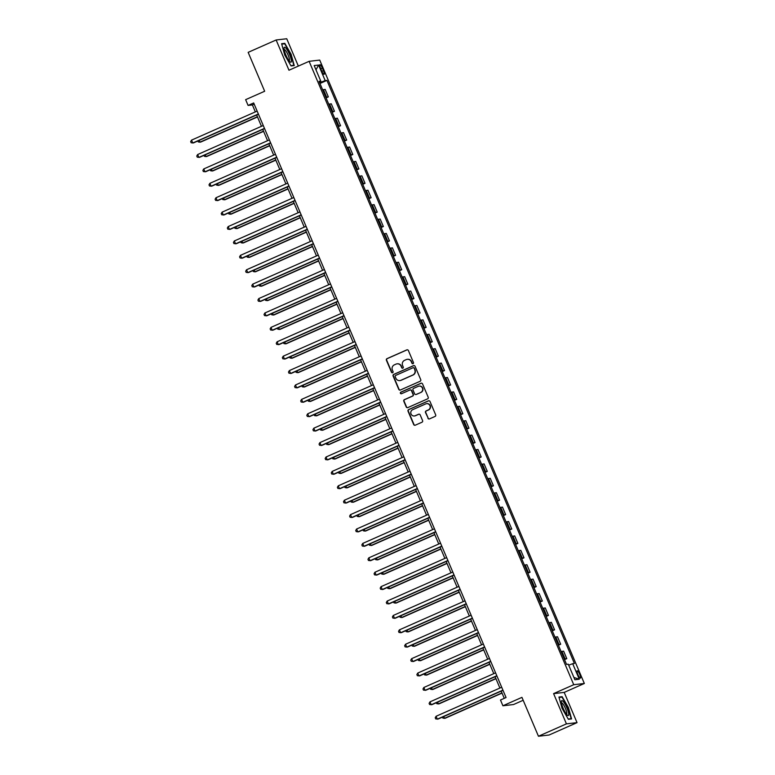 <?xml version="1.0" encoding="UTF-8"?>
<svg xmlns="http://www.w3.org/2000/svg" width="775" height="775" viewBox="0 0 775 775"><rect width="100%" height="100%" fill="white"/><g stroke="black" fill="none" stroke-linecap="round" stroke-linejoin="round"><path stroke-width="1.16" d="M413.046 363.678A0.862 0.843 -96.6 0 0 413.472 362.545L408.377 350.523A1.23 1.201 -96.6 0 0 406.798 349.883L387.025 358.631A1.23 1.201 -96.6 0 0 386.405 360.249L391.501 372.262A0.862 0.843 -96.6 0 0 392.605 372.717A0.862 0.843 -96.6 0 0 393.041 371.583L392.382 370.024A3.943 3.836 -96.6 0 1 394.359 364.851L396.006 364.124A3.943 3.836 -96.6 0 1 401.062 366.188L401.721 367.747A0.862 0.843 -96.6 0 0 402.826 368.193A0.862 0.843 -96.6 0 0 403.262 367.059L402.603 365.509A3.943 3.836 -96.6 0 1 404.579 360.336L406.226 359.6A3.943 3.836 -96.6 0 1 411.273 361.673L411.942 363.223A0.862 0.843 -96.6 0 0 413.046 363.678M579.719 674.347A4.011 0.882 66.1 0 0 577.172 670.782A4.011 0.882 66.1 0 0 577.879 674.56A4.011 0.882 66.1 0 0 580.417 678.125A4.011 0.882 66.1 0 0 579.719 674.347M427.926 418.248A1.23 1.201 -96.6 0 0 429.505 418.897L435.046 416.446A1.23 1.201 -96.6 0 0 435.666 414.828L429.999 401.479A1.23 1.201 -96.6 0 0 428.42 400.84L408.648 409.578A1.23 1.201 -96.6 0 0 408.028 411.196L413.695 424.545A1.23 1.201 -96.6 0 0 415.274 425.194L421.978 422.23A1.23 1.201 -96.6 0 0 422.598 420.612L420.166 414.896A1.23 1.201 -96.6 0 0 418.597 414.257L415.264 415.72A3.294 3.207 -96.6 0 1 410.886 413.54A3.294 3.207 -96.6 0 1 412.697 409.675L425.717 403.911A3.294 3.207 -96.6 0 1 430.096 406.09A3.294 3.207 -96.6 0 1 428.284 409.965L426.114 410.924A1.23 1.201 -96.6 0 0 425.494 412.542L428.207 418.219A1.23 1.201 -96.6 0 0 429.311 418.965M298.346 66.088L286.74 38.75L276.132 39.98L248.155 52.361L264.662 91.247L245.636 99.665L248.087 105.429L253.677 102.949L506.065 697.539L500.476 700.019L502.917 705.773L513.525 704.543L523.183 700.271M566.428 723.869L577.036 722.639L564.2 692.395L553.592 693.625L566.428 723.869L538.451 736.25L521.943 697.364L502.917 705.773M553.592 693.625L573.732 684.712L309.118 61.322L319.726 60.092L584.34 683.482L573.732 684.712M276.132 39.98L288.978 70.234L309.118 61.322M420.118 381.271A1.23 1.201 -96.6 0 0 420.738 379.653L415.071 366.304A1.23 1.201 -96.6 0 0 413.492 365.655L393.719 374.403A1.23 1.201 -96.6 0 0 393.099 376.02L398.767 389.37A1.23 1.201 -96.6 0 0 400.346 390.019L420.118 381.271M422.54 383.896L428.207 397.236A1.23 1.201 -96.6 0 1 427.587 398.854L407.815 407.602A1.23 1.201 -96.6 0 1 406.236 406.962L403.804 401.247A1.23 1.201 -96.6 0 1 404.424 399.629L412.445 396.083A1.23 1.201 -96.6 0 0 413.065 394.465L411.457 390.677A1.23 1.201 -96.6 0 0 409.878 390.028L401.528 393.719A0.862 0.843 -96.6 0 1 400.384 393.148A0.862 0.843 -96.6 0 1 400.859 392.14L420.961 383.247A1.23 1.201 -96.6 0 1 422.54 383.896M577.036 722.639L549.058 735.02L538.451 736.25M320.579 68.326L321.654 70.864A3.885 0.853 66.1 0 0 324.115 74.323A3.885 0.853 66.1 0 0 323.437 70.661L322.361 68.122A3.885 0.853 66.1 0 0 319.901 64.674A3.885 0.853 66.1 0 0 320.579 68.326M319.3 81.937L320.772 81.123L319.038 81.327L566.535 664.388L568.269 664.185L574.876 679.743L579.293 679.229L573.907 677.457M320.772 81.123L314.175 65.565L318.593 65.052L325.19 80.61L319.629 82.702M319.959 83.487L326.924 80.406L325.19 80.61M326.924 80.406L574.42 663.477L572.686 663.681L579.293 679.229M564.2 692.395L584.34 683.482M248.087 105.429L252.388 104.925L255.343 111.9M256.651 114.971L261.456 126.306M262.764 129.377L267.569 140.701M268.877 143.782L273.682 155.107M274.989 158.187L279.804 169.512M281.102 172.593L285.917 183.917M287.225 186.998L292.03 198.322M293.338 201.403L298.142 212.728M299.45 215.799L304.255 227.133M305.563 230.204L310.368 241.529M311.676 244.609L316.481 255.934M317.789 259.015L322.594 270.339M323.902 273.42L328.716 284.745M330.014 287.825L334.829 299.15M336.137 302.221L340.942 313.555M342.25 316.626L347.055 327.951M348.363 331.032L353.168 342.356M354.475 345.437L359.28 356.762M360.588 359.842L365.393 371.167M366.701 374.248L371.506 385.572M372.814 388.643L377.628 399.978M378.927 403.048L383.741 414.373M385.049 417.454L389.854 428.778M391.162 431.859L395.967 443.184M397.275 446.264L402.08 457.589M403.387 460.67L408.192 471.994M409.5 475.065L414.305 486.4M415.613 489.471L420.418 500.795M421.726 503.876L426.541 515.201M427.839 518.281L432.653 529.606M433.961 532.687L438.766 544.011M440.074 547.092L444.879 558.417M446.187 561.497L450.992 572.822M452.3 575.893L457.105 587.227M458.412 590.298L463.218 601.623M464.525 604.703L469.34 616.028M470.638 619.109L475.453 630.433M476.751 633.514L481.566 644.839M482.873 647.919L487.678 659.244M488.986 662.315L493.791 673.649M495.099 676.72L499.904 688.045M501.212 691.126L504.273 698.333M254.181 104.131L252.388 104.925M326.072 97.892L328.338 96.894L325.161 89.406L322.642 89.803M332.194 112.297L334.451 111.3L331.274 103.811L328.755 104.208M338.307 126.703L340.564 125.705L337.387 118.207L334.868 118.614M344.42 141.108L346.687 140.101L343.499 132.612L340.981 133.019M350.532 155.513L352.799 154.506L349.622 147.017L347.103 147.424M356.645 169.909L358.912 168.911L355.735 161.423L353.216 161.83M362.758 184.314L365.025 183.317L361.847 175.828L359.329 176.235M368.871 198.72L371.138 197.722L367.96 190.233L365.442 190.631M374.984 213.125L377.251 212.127L374.073 204.629L371.554 205.036M381.106 227.53L383.363 226.523L380.186 219.034L377.667 219.441M387.219 241.936L389.476 240.928L386.299 233.44L383.78 233.847M393.332 256.341L395.599 255.333L392.412 247.845L389.893 248.252M399.445 270.737L401.712 269.739L398.534 262.25L396.015 262.657M405.558 285.142L407.824 284.144L404.647 276.656L402.128 277.053M411.67 299.547L413.937 298.549L410.76 291.051L408.241 291.458M417.783 313.952L420.05 312.945L416.873 305.457L414.354 305.863M423.896 328.358L426.163 327.35L422.985 319.862L420.467 320.269M430.018 342.763L432.276 341.756L429.098 334.267L426.579 334.674M436.131 357.159L438.388 356.161L435.211 348.673L432.692 349.079M442.244 371.564L444.511 370.566L441.324 363.078L438.805 363.475M448.357 385.969L450.624 384.972L447.446 377.483L444.927 377.88M454.47 400.375L456.737 399.377L453.559 391.879L451.04 392.286M460.582 414.78L462.849 413.772L459.672 406.284L457.153 406.691M466.695 429.185L468.962 428.178L465.785 420.689L463.266 421.096M472.808 443.581L475.075 442.583L471.897 435.095L469.379 435.502M478.931 457.986L481.188 456.988L478.01 449.5L475.492 449.897M485.043 472.392L487.301 471.394L484.123 463.905L481.604 464.302M491.156 486.797L493.423 485.799L490.236 478.301L487.727 478.708M497.269 501.202L499.536 500.195L496.358 492.706L493.84 493.113M503.382 515.607L505.649 514.6L502.471 507.112L499.953 507.518M509.495 530.013L511.762 529.005L508.584 521.517L506.065 521.924M515.607 544.408L517.874 543.411L514.697 535.922L512.178 536.329M521.72 558.814L523.987 557.816L520.81 550.327L518.291 550.725M527.843 573.219L530.1 572.221L526.923 564.723L524.404 565.13M533.956 587.624L536.213 586.617L533.035 579.128L530.517 579.535M540.068 602.03L542.335 601.022L539.148 593.534L536.639 593.941M546.181 616.435L548.448 615.428L545.271 607.939L542.752 608.346M552.294 630.831L554.561 629.833L551.383 622.344L548.865 622.751M558.407 645.236L560.674 644.238L557.496 636.75L554.977 637.147M564.52 659.641L566.787 658.643L563.609 651.155L561.09 651.552M328.338 96.894L325.82 97.301M334.451 111.3L331.933 111.697M340.564 125.705L338.055 126.102M346.687 140.101L344.168 140.507M352.799 154.506L350.281 154.913M358.912 168.911L356.393 169.318M365.025 183.317L362.506 183.723M371.138 197.722L368.619 198.129M377.251 212.127L374.732 212.524M383.363 226.523L380.845 226.93M389.476 240.928L386.967 241.335M395.599 255.333L393.08 255.74M401.712 269.739L399.193 270.146M407.824 284.144L405.306 284.551M413.937 298.549L411.418 298.947M420.05 312.945L417.531 313.352M426.163 327.35L423.644 327.757M432.276 341.756L429.757 342.162M438.388 356.161L435.879 356.568M444.511 370.566L441.992 370.973M450.624 384.972L448.105 385.369M456.737 399.377L454.218 399.774M462.849 413.772L460.331 414.179M468.962 428.178L466.443 428.585M475.075 442.583L472.556 442.99M481.188 456.988L478.669 457.395M487.301 471.394L484.792 471.791M493.423 485.799L490.904 486.196M499.536 500.195L497.017 500.602M505.649 514.6L503.13 515.007M511.762 529.005L509.243 529.412M517.874 543.411L515.356 543.817M523.987 557.816L521.468 558.223M530.1 572.221L527.581 572.618M536.213 586.617L533.704 587.024M542.335 601.022L539.817 601.429M548.448 615.428L545.929 615.834M554.561 629.833L552.042 630.24M560.674 644.238L558.155 644.645M566.787 658.643L564.268 659.041M568.695 665.183L572.686 663.681M315.987 69.828L318.593 65.052M284.725 55.006L291.042 65.943L294.238 65.565L291.119 54.26L284.803 43.332L281.606 43.7L284.725 55.006M571.572 718.919L568.453 707.614L562.127 696.686L558.94 697.054L562.059 708.36L568.375 719.297L571.572 718.919M283.466 43.923L284.803 43.332M560.8 697.277L562.127 696.686M412.949 363.707A0.862 0.843 -96.6 0 1 412.222 363.194L411.564 361.634A3.943 3.836 -96.6 0 0 407.447 359.3M397.236 363.814A3.943 3.836 -96.6 0 1 401.343 366.158L402.012 367.708A0.862 0.843 -96.6 0 0 402.729 368.232M407.282 349.777A1.23 1.201 -96.6 0 0 407.078 349.845L387.306 358.593A1.23 1.201 -96.6 0 0 386.686 360.21L391.792 372.233A0.862 0.843 -96.6 0 0 392.518 372.746M413.976 365.558A1.23 1.201 -96.6 0 0 413.782 365.626L394.01 374.373A1.23 1.201 -96.6 0 0 393.39 375.991L399.057 389.341A1.23 1.201 -96.6 0 0 400.152 390.077M414.063 368.232A0.862 0.843 -96.6 0 0 412.959 367.776L395.599 375.458A0.862 0.843 -96.6 0 0 395.163 376.582L395.86 378.229A3.943 3.836 -96.6 0 0 400.917 380.293L412.775 375.042A3.943 3.836 -96.6 0 0 414.761 369.869L414.344 368.193A0.862 0.843 -96.6 0 0 413.337 367.708M399.978 380.564A3.943 3.836 -96.6 0 0 401.198 380.254L400.917 380.293M414.344 368.193L415.042 369.84A3.943 3.836 -96.6 0 1 413.065 375.013L401.198 380.254M410.363 389.932A1.23 1.201 -96.6 0 1 411.738 390.639L413.346 394.427A1.23 1.201 -96.6 0 1 412.736 396.044L404.715 399.6A1.23 1.201 -96.6 0 0 404.095 401.208L406.517 406.923A1.23 1.201 -96.6 0 0 407.611 407.669M421.445 383.15A1.23 1.201 -96.6 0 0 421.242 383.218L401.14 392.111A0.862 0.843 -96.6 0 0 401.431 393.758M420.767 392.402A3.294 3.207 -96.6 0 0 419.101 386.105A3.294 3.207 -96.6 0 0 418.2 386.347L413.608 388.382A1.23 1.201 -96.6 0 0 412.998 389.999L414.606 393.787A1.23 1.201 -96.6 0 0 416.185 394.427L421.058 392.363A3.294 3.207 -96.6 0 0 419.246 386.086M415.981 394.494A1.23 1.201 -96.6 0 0 416.466 394.397L416.185 394.427M421.058 392.363L416.466 394.397M426.763 403.649A3.294 3.207 -96.6 0 1 428.575 409.927L426.405 410.895A1.23 1.201 -96.6 0 0 425.785 412.503L428.207 418.219M414.509 415.952A3.294 3.207 -96.6 0 0 415.555 415.691L415.264 415.72M419.072 414.15A1.23 1.201 -96.6 0 0 418.878 414.218L415.555 415.691M428.904 400.733A1.23 1.201 -96.6 0 0 428.711 400.801L408.938 409.549A1.23 1.201 -96.6 0 0 408.318 411.167L413.986 424.516A1.23 1.201 -96.6 0 0 415.08 425.262M199.165 140.401L199.921 142.174L200.638 142.096L257.484 116.948M197.906 140.963L198.313 141.932L199.921 142.174L257.407 116.744M258.366 113.983L192.752 143.007L191.532 140.13L257.145 111.106M258.443 114.177L193.469 142.92L191.144 142.765L190.66 141.612L191.532 140.13M205.278 154.806L206.034 156.579L206.751 156.492L263.597 131.343M204.019 155.368L204.426 156.337L206.034 156.579L263.519 131.149M211.391 169.212L212.147 170.984L212.863 170.897L269.71 145.748M210.132 169.773L210.538 170.733L212.147 170.984L269.632 145.555M217.513 183.617L218.259 185.39L218.976 185.303L275.832 160.154M216.244 184.179L216.651 185.138L218.259 185.39L275.745 159.96M264.478 128.388L198.865 157.412L197.644 154.535L263.258 125.511M264.566 128.582L199.582 157.325L197.257 157.17L196.773 156.017L197.644 154.535M270.591 142.794L204.978 171.818L203.757 168.931L269.371 139.907M270.678 142.987L205.695 171.73L203.37 171.566L202.885 170.413L203.757 168.931M276.704 157.199L211.091 186.223L209.87 183.336L275.483 154.312M276.791 157.393L211.807 186.136L209.483 185.971L208.998 184.818L209.87 183.336M223.626 198.022L224.372 199.785L225.089 199.708L281.945 174.559M222.357 198.574L222.764 199.543L224.372 199.785L281.858 174.365M282.817 171.595L217.203 200.618L215.983 197.741L281.596 168.718M282.904 171.798L217.92 200.541L215.605 200.376L215.111 199.223L215.983 197.741M291.381 61.109A8.157 1.792 66.1 0 0 287.816 50.976A8.157 1.792 66.1 0 0 284.018 48.157A8.157 1.792 66.1 0 0 284.008 48.35A8.157 1.792 66.1 0 0 286.14 55.655A8.157 1.792 66.1 0 0 290.092 61.884A8.157 1.792 66.1 0 0 291.381 61.109M289.114 60.847A6.171 1.356 66.1 0 0 289.172 60.828A6.171 1.356 66.1 0 0 289.463 60.014A6.171 1.356 66.1 0 0 287.322 53.378A6.171 1.356 66.1 0 0 284.183 49.542A6.171 1.356 66.1 0 0 284.125 49.571M281.722 44.127L284.667 43.778L290.79 54.376L293.822 65.323L290.887 65.672M292.931 65.72L293.822 65.323M563.163 708.302A8.157 1.792 66.1 0 0 567.426 715.238A8.157 1.792 66.1 0 0 566.893 707.875A8.157 1.792 66.1 0 0 561.352 701.511A8.157 1.792 66.1 0 0 563.163 708.302M566.447 714.201A6.171 1.356 66.1 0 0 566.506 714.182A6.171 1.356 66.1 0 0 565.421 708.379A6.171 1.356 66.1 0 0 561.517 702.896A6.171 1.356 66.1 0 0 561.458 702.925M559.056 697.481L562.001 697.132L568.123 707.73L571.156 718.687L568.22 719.026M570.264 719.074L571.156 718.687M229.739 212.418L230.485 214.191L231.202 214.113L288.058 188.964M228.47 212.98L228.887 213.948L230.485 214.191L287.971 188.771M235.852 226.823L236.608 228.596L237.324 228.518L294.171 203.37M234.583 227.385L234.999 228.354L236.608 228.596L294.083 203.166M241.965 241.228L242.72 243.001L243.437 242.914L300.283 217.775M240.696 241.79L241.112 242.759L242.72 243.001L300.196 217.572M248.077 255.634L248.833 257.407L249.55 257.319L306.396 232.171M246.818 256.196L247.225 257.155L248.833 257.407L306.319 231.977M254.19 270.039L254.946 271.812L255.663 271.725L312.509 246.576M252.931 270.601L253.338 271.56L254.946 271.812L312.432 246.382M288.93 186L223.326 215.024L222.096 212.147L287.709 183.123M289.017 186.203L224.043 214.946L221.718 214.782L221.224 213.629L222.096 212.147M295.052 200.405L229.439 229.429L228.208 226.552L293.822 197.528M295.13 200.599L230.156 229.352L227.831 229.187L227.337 228.034L228.208 226.552M301.165 214.811L235.552 243.834L234.331 240.957L299.935 211.933M301.243 215.004L236.268 243.747L233.943 243.592L233.449 242.439L234.331 240.957M307.278 229.216L241.664 258.24L240.444 255.353L306.057 226.329M307.355 229.41L242.381 258.153L240.056 257.988L239.572 256.835L240.444 255.353M313.391 243.621L247.777 272.645L246.557 269.758L312.17 240.734M313.478 243.815L248.494 272.558L246.169 272.393L245.685 271.24L246.557 269.758M260.303 284.444L261.059 286.217L261.776 286.13L318.622 260.981M259.044 284.997L259.451 285.965L261.059 286.217L318.544 260.787M319.503 258.027L253.89 287.041L252.669 284.163L318.283 255.14M319.591 258.22L254.607 286.963L252.282 286.798L251.798 285.646L252.669 284.163M266.426 298.85L267.172 300.613L267.888 300.535L324.744 275.387M265.157 299.402L265.563 300.371L267.172 300.613L324.657 275.193M325.616 272.422L260.003 301.446L258.782 298.569L324.396 269.545M325.703 272.626L260.72 301.368L258.395 301.204L257.91 300.051L258.782 298.569M272.538 313.245L273.284 315.018L274.001 314.941L330.857 289.792M271.269 313.807L271.676 314.776L273.284 315.018L330.77 289.588M331.729 286.827L266.116 315.851L264.895 312.974L330.508 283.95M331.816 287.031L266.832 315.774L264.517 315.609L264.023 314.456L264.895 312.974M278.651 327.651L279.397 329.423L280.114 329.336L336.97 304.197M277.382 328.213L277.799 329.181L279.397 329.423L336.883 303.994M337.842 301.233L272.238 330.257L271.008 327.379L336.621 298.356M337.929 301.427L272.955 330.169L270.63 330.014L270.136 328.862L271.008 327.379M284.764 342.056L285.52 343.829L286.237 343.742L343.083 318.593M283.495 342.618L283.912 343.587L285.52 343.829L342.996 318.399M343.964 315.638L278.351 344.662L277.121 341.775L342.734 312.761M344.042 315.832L279.068 344.575L276.743 344.41L276.249 343.267L277.121 341.775M290.877 356.461L291.632 358.234L292.349 358.147L349.196 332.998M289.608 357.023L290.024 357.982L291.632 358.234L349.108 332.804M350.077 330.043L284.464 359.067L283.243 356.18L348.847 327.157M350.155 330.237L285.181 358.98L282.856 358.815L282.362 357.662L283.243 356.18M296.99 370.867L297.745 372.639L298.462 372.552L355.308 347.403M295.73 371.419L296.137 372.387L297.745 372.639L355.231 347.21M303.103 385.272L303.858 387.035L304.575 386.957L361.421 361.809M301.843 385.824L302.25 386.793L303.858 387.035L361.344 361.615M309.215 399.668L309.971 401.44L310.688 401.363L367.534 376.214M307.956 400.229L308.363 401.198L309.971 401.44L367.457 376.011M315.338 414.073L316.084 415.846L316.801 415.768L373.657 390.619M314.069 414.635L314.476 415.603L316.084 415.846L373.569 390.416M321.451 428.478L322.197 430.251L322.913 430.164L379.769 405.015M320.182 429.04L320.588 430.009L322.197 430.251L379.682 404.821M327.563 442.883L328.309 444.656L329.026 444.569L385.882 419.42M326.294 443.445L326.711 444.404L328.309 444.656L385.795 419.227M333.676 457.289L334.432 459.062L335.149 458.974L391.995 433.826M332.407 457.851L332.824 458.81L334.432 459.062L391.908 433.632M339.789 471.694L340.545 473.457L341.262 473.38L398.108 448.231M338.52 472.246L338.937 473.215L340.545 473.457L398.021 448.037M345.902 486.09L346.657 487.863L347.374 487.785L404.221 462.636M344.642 486.652L345.049 487.62L346.657 487.863L404.143 462.442M352.015 500.495L352.77 502.268L353.487 502.19L410.333 477.042M350.755 501.057L351.162 502.026L352.77 502.268L410.256 476.838M358.127 514.9L358.883 516.673L359.6 516.586L416.446 491.447M356.868 515.462L357.275 516.431L358.883 516.673L416.369 491.243M364.25 529.306L364.996 531.078L365.713 530.991L422.569 505.842M362.981 529.868L363.388 530.827L364.996 531.078L422.482 505.649M370.363 543.711L371.109 545.484L371.826 545.397L428.682 520.248M369.094 544.273L369.501 545.232L371.109 545.484L428.594 520.054M376.476 558.116L377.222 559.889L377.938 559.802L434.794 534.653M375.207 558.668L375.623 559.637L377.222 559.889L434.707 534.459M382.588 572.512L383.344 574.285L384.061 574.207L440.907 549.058M381.319 573.074L381.736 574.042L383.344 574.285L440.82 548.865M388.701 586.917L389.457 588.69L390.174 588.613L447.02 563.464M387.432 587.479L387.849 588.448L389.457 588.69L446.933 563.26M394.814 601.322L395.57 603.095L396.287 603.008L453.133 577.869M393.555 601.884L393.962 602.853L395.57 603.095L453.055 577.666M400.927 615.728L401.683 617.501L402.399 617.413L459.246 592.265M399.668 616.29L400.074 617.258L401.683 617.501L459.168 592.071M356.19 344.449L290.577 373.472L289.356 370.586L354.969 341.562M356.267 344.642L291.293 373.385L288.968 373.221L288.484 372.068L289.356 370.586M362.303 358.844L296.689 387.868L295.469 384.991L361.082 355.967M362.39 359.048L297.406 387.791L295.081 387.626L294.597 386.473L295.469 384.991M368.416 373.25L302.802 402.273L301.582 399.396L367.195 370.373M368.503 373.453L303.519 402.196L301.194 402.031L300.71 400.878L301.582 399.396M374.528 387.655L308.915 416.679L307.694 413.802L373.308 384.778M374.616 387.849L309.632 416.592L307.307 416.437L306.823 415.284L307.694 413.802M380.641 402.06L315.028 431.084L313.807 428.207L379.421 399.183M380.728 402.254L315.745 430.997L313.429 430.842L312.935 429.689L313.807 428.207M386.754 416.466L321.15 445.489L319.92 442.603L385.533 413.579M386.841 416.659L321.867 445.402L319.542 445.238L319.048 444.085L319.92 442.603M392.877 430.871L327.263 459.895L326.033 457.008L391.646 427.984M392.954 431.065L327.98 459.808L325.655 459.643L325.161 458.49L326.033 457.008M398.989 445.267L333.376 474.29L332.155 471.413L397.759 442.389M399.067 445.47L334.093 474.213L331.768 474.048L331.274 472.895L332.155 471.413M405.102 459.672L339.489 488.696L338.268 485.818L403.882 456.795M405.18 459.875L340.206 488.618L337.881 488.453L337.396 487.301L338.268 485.818M411.215 474.077L345.602 503.101L344.381 500.224L409.994 471.2M411.302 474.271L346.318 503.014L343.993 502.859L343.509 501.706L344.381 500.224M417.328 488.483L351.714 517.506L350.494 514.629L416.107 485.605M417.415 488.676L352.431 517.419L350.106 517.264L349.622 516.111L350.494 514.629M423.441 502.888L357.827 531.912L356.607 529.025L422.22 500.001M423.528 503.082L358.544 531.824L356.219 531.66L355.735 530.507L356.607 529.025M429.553 517.293L363.94 546.317L362.719 543.43L428.333 514.406M429.641 517.487L364.657 546.23L362.342 546.065L361.847 544.912L362.719 543.43M435.666 531.689L370.062 560.712L368.832 557.835L434.446 528.812M435.753 531.892L370.779 560.635L368.454 560.47L367.96 559.317L368.832 557.835M441.789 546.094L376.175 575.118L374.945 572.241L440.558 543.217M441.866 546.298L376.892 575.04L374.567 574.876L374.073 573.723L374.945 572.241M447.902 560.499L382.288 589.523L381.067 586.646L446.671 557.622M447.979 560.693L383.005 589.446L380.68 589.281L380.186 588.128L381.067 586.646M454.014 574.905L388.401 603.928L387.18 601.051L452.794 572.028M454.092 575.098L389.118 603.841L386.793 603.686L386.308 602.533L387.18 601.051M460.127 589.31L394.514 618.334L393.293 615.447L458.907 586.423M460.214 589.504L395.231 618.247L392.906 618.082L392.421 616.939L393.293 615.447M407.04 630.133L407.795 631.906L408.512 631.819L465.358 606.67M405.78 630.695L406.187 631.654L407.795 631.906L465.281 606.476M466.24 603.715L400.627 632.739L399.406 629.852L465.019 600.828M466.327 603.909L401.343 632.652L399.018 632.487L398.534 631.334L399.406 629.852M413.162 644.538L413.908 646.311L414.625 646.224L471.481 621.075M411.893 645.091L412.3 646.059L413.908 646.311L471.394 620.882M472.353 618.121L406.739 647.135L405.519 644.257L471.132 615.234M472.44 618.314L407.456 647.057L405.131 646.893L404.647 645.74L405.519 644.257M419.275 658.944L420.021 660.707L420.738 660.629L477.594 635.481M418.006 659.496L418.413 660.465L420.021 660.707L477.507 635.287M478.466 632.516L412.852 661.54L411.632 658.663L477.245 629.639M478.553 632.72L413.569 661.462L411.254 661.298L410.76 660.145L411.632 658.663M425.388 673.339L426.134 675.112L426.851 675.035L483.707 649.886M424.119 673.901L424.535 674.87L426.134 675.112L483.619 649.683M484.578 646.922L418.975 675.945L417.744 673.068L483.358 644.044M484.666 647.125L419.692 675.868L417.367 675.703L416.873 674.55L417.744 673.068M431.501 687.745L432.256 689.518L432.973 689.43L489.819 664.291M430.232 688.307L430.648 689.275L432.256 689.518L489.732 664.088M490.701 661.327L425.088 690.351L423.867 687.473L489.471 658.45M490.778 661.521L425.804 690.263L423.479 690.108L422.985 688.956L423.867 687.473M437.613 702.15L438.369 703.923L439.086 703.836L495.932 678.687M436.354 702.712L436.761 703.681L438.369 703.923L495.845 678.493M496.814 675.732L431.2 704.756L429.98 701.869L495.583 672.855M496.891 675.926L431.917 704.669L429.592 704.514L429.108 703.361L429.98 701.869M443.726 716.555L444.482 718.328L445.199 718.241L502.045 693.092M442.467 717.117L442.874 718.076L444.482 718.328L501.967 692.898M502.927 690.137L437.313 719.161L436.093 716.274L501.706 687.251M503.004 690.331L438.03 719.074L435.705 718.909L435.221 717.757L436.093 716.274M326.604 97.098L323.427 89.609M332.717 111.503L329.54 104.005M338.83 125.899L335.653 118.41M344.952 140.304L341.765 132.816M351.065 154.709L347.878 147.221M357.178 169.115L354.001 161.626M363.291 183.52L360.113 176.032M369.404 197.925L366.226 190.427M375.517 212.321L372.339 204.833M381.629 226.726L378.452 219.238M387.742 241.132L384.565 233.643M393.865 255.537L390.677 248.048M399.978 269.942L396.79 262.454M406.09 284.347L402.913 276.849M412.203 298.743L409.026 291.255M418.316 313.148L415.138 305.66M424.429 327.554L421.251 320.065M430.542 341.959L427.364 334.471M436.654 356.364L433.477 348.876M442.777 370.77L439.59 363.281M448.89 385.175L445.702 377.677M455.002 399.571L451.825 392.082M461.115 413.976L457.938 406.488M467.228 428.381L464.051 420.893M473.341 442.787L470.163 435.298M479.454 457.192L476.276 449.703M485.567 471.597L482.389 464.099M491.689 485.993L488.502 478.504M497.802 500.398L494.615 492.91M503.915 514.803L500.737 507.315M510.028 529.209L506.85 521.72M516.14 543.614L512.963 536.126M522.253 558.019L519.076 550.521M528.366 572.415L525.188 564.927M534.479 586.82L531.301 579.332M540.601 601.226L537.414 593.737M546.714 615.631L543.537 608.143M552.827 630.036L549.649 622.548M558.94 644.442L555.762 636.943M565.053 658.837L561.875 651.349M320.792 68.82L322.361 68.122M321.867 71.348L323.437 70.661"/></g></svg>
